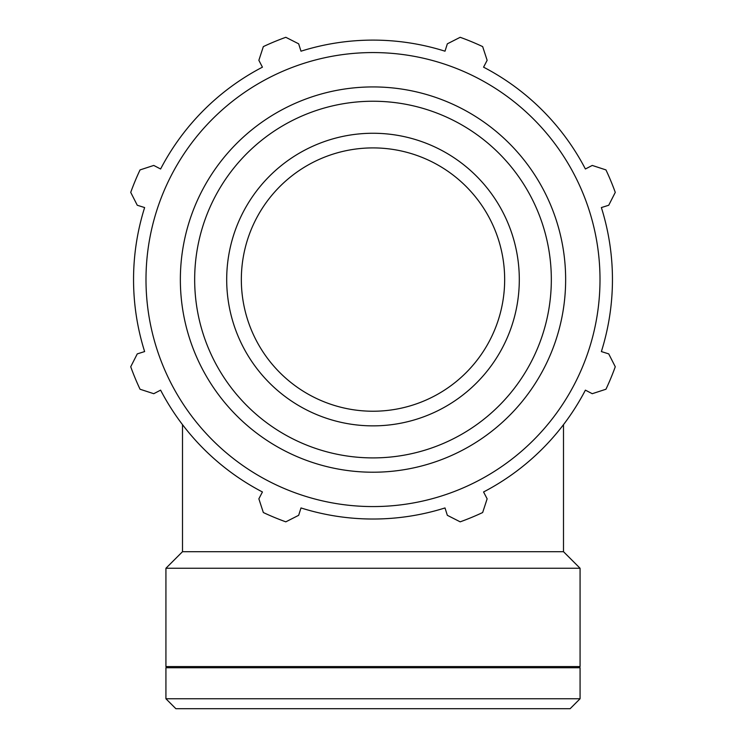 <?xml version="1.0" encoding="UTF-8"?>
<svg xmlns="http://www.w3.org/2000/svg" width="746" height="746" viewBox="0 0 746 746"><rect width="100%" height="100%" fill="white"/><g stroke="black" fill="none" stroke-linecap="round" stroke-linejoin="round"><path stroke-width="1.12" d="M587.68 167.813L585.396 168.997A239.457 239.457 0 0 0 483.567 67.168L484.76 64.883M445.782 48.742L445.008 51.194A239.457 239.457 0 0 0 300.992 51.194L300.218 48.742M261.24 64.883L262.433 67.168A239.457 239.457 0 0 0 160.604 168.997L158.32 167.813M142.169 206.791L144.631 207.565A239.457 239.457 0 0 0 144.631 351.571L142.169 352.345M158.32 391.324L160.604 390.139A239.457 239.457 0 0 0 262.433 491.968L258.862 498.822L263.338 512.53A257.482 257.482 0 0 0 285.821 521.836L298.67 515.309L300.992 507.942A239.457 239.457 0 0 0 445.008 507.942L447.33 515.309L460.179 521.836A257.482 257.482 0 0 0 482.662 512.53L487.138 498.822L483.567 491.968A239.457 239.457 0 0 0 585.396 390.139L587.68 391.324M603.831 352.345L601.369 351.571A239.457 239.457 0 0 0 601.369 207.565L603.831 206.791M585.396 390.139L592.249 393.702L605.957 389.235A257.482 257.482 0 0 0 615.273 366.752L608.736 353.893L601.369 351.571A239.457 239.457 0 0 0 601.369 207.565L608.736 205.243L615.273 192.384A257.482 257.482 0 0 0 605.957 169.911L592.249 165.435L585.396 168.997A239.457 239.457 0 0 0 483.567 67.168L487.138 60.314L482.662 46.606A257.482 257.482 0 0 0 460.179 37.3L447.33 43.828L445.008 51.194A239.457 239.457 0 0 0 300.992 51.194L298.67 43.828L285.821 37.3A257.482 257.482 0 0 0 263.338 46.606L258.862 60.314L262.433 67.168A239.457 239.457 0 0 0 160.604 168.997L153.751 165.435L140.043 169.911A257.482 257.482 0 0 0 130.727 192.384L137.264 205.243L144.631 207.565M144.631 351.571L137.264 353.893L130.727 366.752A257.482 257.482 0 0 0 140.043 389.235L153.751 393.702L160.604 390.139M373 506.571A226.998 226.998 0 0 0 569.59 166.069A226.998 226.998 0 0 0 176.41 166.069A226.998 226.998 0 0 0 373 506.571M373 425.863A146.291 146.291 0 0 0 499.699 206.418A146.291 146.291 0 0 0 246.301 206.418A146.291 146.291 0 0 0 373 425.863M563.5 424.642L563.5 551.695L182.5 551.695L165.929 568.256L165.929 666.57L580.071 666.57L580.071 568.256L165.929 568.256M373 411.233A131.669 131.669 0 0 0 487.026 213.738A131.669 131.669 0 0 0 258.974 213.738A131.669 131.669 0 0 0 373 411.233M580.071 698.76L165.929 698.76L175.869 708.7L570.13 708.7L580.071 698.76L580.071 667.735L165.929 667.735L165.929 698.76M373 472.218A192.645 192.645 0 0 0 539.834 183.246A192.645 192.645 0 0 0 206.166 183.246A192.645 192.645 0 0 0 373 472.218M373 457.904A178.341 178.341 0 0 1 218.559 190.398A178.341 178.341 0 0 1 527.441 190.398A178.341 178.341 0 0 1 373 457.904M182.5 424.642L182.5 551.695M563.5 551.695L580.071 568.256M167.104 666.57L165.929 667.735M578.896 666.57L580.071 667.735"/></g></svg>
